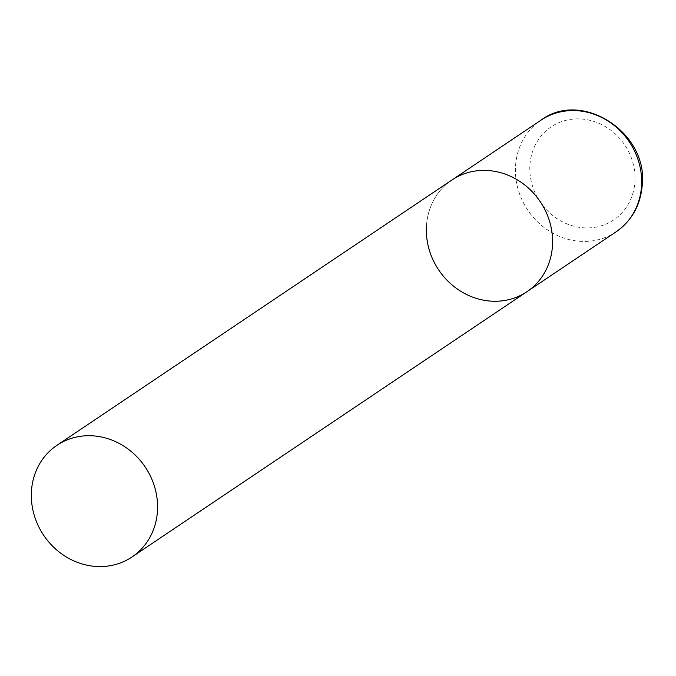 <?xml version="1.0" encoding="UTF-8"?>
<svg xmlns="http://www.w3.org/2000/svg" width="676" height="676" viewBox="0 0 676 676"><rect width="100%" height="100%" fill="white"/><g stroke="black" fill="none" stroke-linecap="round" stroke-linejoin="round"><path stroke-width="0.51" stroke-dasharray="3.38 2.54" d="M426.505 225.319A67.27 61.178 56.1 0 1 451.965 179.977A67.27 61.178 -123.9 0 0 428.821 248.413A67.27 61.178 -123.9 0 0 484.844 300.414A67.27 61.178 -123.9 0 0 526.984 291.677M616.056 231.851A67.27 61.178 56.1 0 1 548.059 230.305A67.27 61.178 56.1 0 1 515.585 165.493A67.27 61.178 56.1 0 1 541.037 120.151M529.95 164.64A56.066 50.979 56.1 0 1 586.278 119.576A56.066 50.979 56.1 0 1 634.891 182.157A56.066 50.979 56.1 0 1 578.563 227.22A56.066 50.979 56.1 0 1 529.95 164.64"/><path stroke-width="1.01" d="M56.945 445.298A67.27 61.178 -123.9 0 0 33.8 513.735A67.27 61.178 -123.9 0 0 89.823 565.736A67.27 61.178 -123.9 0 0 131.964 556.999A67.27 61.178 -123.9 0 0 155.1 488.562A67.27 61.178 -123.9 0 0 99.085 436.561A67.27 61.178 -123.9 0 0 56.945 445.298L541.037 120.151A67.27 61.178 56.1 0 1 609.034 121.697A67.27 61.178 56.1 0 1 641.507 186.508A67.27 61.178 56.1 0 1 616.056 231.851L526.984 291.677A67.27 61.178 -123.9 0 0 550.12 223.241A67.27 61.178 -123.9 0 0 494.105 171.239A67.27 61.178 -123.9 0 0 451.965 179.977A67.27 61.178 56.1 0 1 519.962 181.523A67.27 61.178 56.1 0 1 552.436 246.334A67.27 61.178 56.1 0 1 526.984 291.677A67.27 61.178 56.1 0 1 458.979 290.131A67.27 61.178 56.1 0 1 426.505 225.319M541.037 120.151C581.968 89.401 648.664 132.935 642.2 185.562C640.409 205.411 631.688 220.832 616.056 231.851M526.984 291.677L131.964 556.999"/></g></svg>
